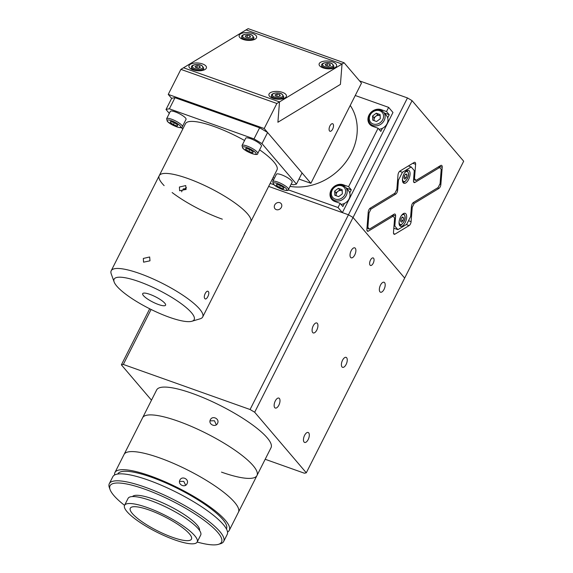 <?xml version="1.0" encoding="UTF-8"?>
<svg xmlns="http://www.w3.org/2000/svg" width="573" height="573" viewBox="0 0 573 573"><rect width="100%" height="100%" fill="white"/><g stroke="black" fill="none" stroke-linecap="round" stroke-linejoin="round"><path stroke-width="0.86" d="M114.6 474.988A64.061 14.776 26.8 0 1 114.937 472.539L124.069 454.453A64.061 14.776 26.8 0 1 159.538 457.863A64.061 14.776 26.8 0 1 238.432 512.226L256.969 475.533A64.061 14.776 26.8 0 1 221.5 472.123M114.937 472.539A64.061 14.776 26.8 0 1 150.405 475.948A64.061 14.776 26.8 0 1 229.3 530.304L238.432 512.226A64.061 14.776 26.8 0 0 159.538 457.863A64.061 14.776 26.8 0 0 124.069 454.453L142.605 417.76A64.061 14.776 26.8 0 1 178.074 421.169A64.061 14.776 26.8 0 1 256.969 475.533L271.022 447.714A64.061 14.776 26.8 0 0 192.127 393.35A64.061 14.776 26.8 0 0 156.658 389.941L142.605 417.76A64.061 14.776 26.8 0 1 178.074 421.169A64.061 14.776 26.8 0 1 256.969 475.533M179.908 480.088C181.97 475.461 189.534 479.329 187.034 483.727C185.015 488.296 177.437 484.443 179.908 480.088L180.072 479.787M185.652 485.238L183.783 481.413L179.521 481.406M117.766 474.036L117.794 473.986A60.86 14.039 26.8 0 1 151.487 477.223A60.86 14.039 26.8 0 1 226.442 528.865L226.414 528.915M110.088 489.629L109.364 487.616A64.061 14.776 26.8 0 1 109.314 483.669A64.061 14.776 26.8 0 1 144.783 487.071A64.061 14.776 26.8 0 1 223.678 541.435A64.061 14.776 26.8 0 1 220.469 543.741L218.413 544.35A62.464 14.411 -153.2 0 0 204.855 520.857A62.464 14.411 -153.2 0 0 144.625 489.106A62.464 14.411 -153.2 0 0 110.088 489.629A62.464 14.411 -153.2 0 0 124.556 505.357A40.683 9.383 26.8 0 1 147.089 507.499A40.683 9.383 26.8 0 1 197.184 542.022A40.683 9.383 26.8 0 1 174.665 539.852A40.683 9.383 26.8 0 1 124.563 505.336L128.08 498.381A40.683 9.383 26.8 0 1 150.599 500.544A40.683 9.383 26.8 0 1 200.7 535.067L197.184 542.022M109.314 483.669L112.824 476.707A64.061 14.776 26.8 0 1 148.3 480.117A64.061 14.776 26.8 0 1 227.187 534.48L223.678 541.435M132.463 496.569A37.639 8.681 26.8 0 1 153.034 498.976A37.639 8.681 26.8 0 1 199.554 530.462M197.176 542.044A62.464 14.411 -153.2 0 0 218.413 544.35M229.3 530.304A64.061 14.776 26.8 0 1 227.524 532.03M149.259 510.049A34.273 7.907 26.8 0 1 191.468 539.129A34.273 7.907 26.8 0 1 172.487 537.309A34.273 7.907 26.8 0 1 130.279 508.222A34.273 7.907 26.8 0 1 149.259 510.049M210.384 419.744C212.447 415.117 220.018 418.985 217.518 423.39C215.491 427.952 207.913 424.099 210.384 419.744L210.556 419.443M216.3 424.779L214.46 420.754L210.026 420.861M373.188 263.286A4.004 1.877 109.6 0 0 373.166 257.922A4.004 1.877 109.6 0 0 370.473 260.099A4.004 1.877 109.6 0 0 370.487 265.464A4.004 1.877 109.6 0 0 373.188 263.286M316.805 330.055A5.286 2.478 109.6 0 0 316.783 322.971A5.286 2.478 109.6 0 0 313.223 325.851A5.286 2.478 109.6 0 0 313.245 332.934A5.286 2.478 109.6 0 0 316.805 330.055M308.174 439.563A5.286 2.478 109.6 0 0 308.152 432.479A5.286 2.478 109.6 0 0 304.592 435.358A5.286 2.478 109.6 0 0 304.614 442.442A5.286 2.478 109.6 0 0 308.174 439.563M278.865 405.168A5.286 2.478 109.6 0 0 278.843 398.085A5.286 2.478 109.6 0 0 275.284 400.964A5.286 2.478 109.6 0 0 275.305 408.048A5.286 2.478 109.6 0 0 278.865 405.168M346.113 364.449A5.286 2.478 109.6 0 0 346.099 357.366A5.286 2.478 109.6 0 0 342.532 360.245A5.286 2.478 109.6 0 0 342.554 367.329A5.286 2.478 109.6 0 0 346.113 364.449M384.06 289.336A5.286 2.478 109.6 0 0 384.039 282.253A5.286 2.478 109.6 0 0 380.479 285.132A5.286 2.478 109.6 0 0 380.501 292.216A5.286 2.478 109.6 0 0 384.06 289.336M354.751 254.942A5.286 2.478 109.6 0 0 354.73 247.858A5.286 2.478 109.6 0 0 351.163 250.738A5.286 2.478 109.6 0 0 351.185 257.821A5.286 2.478 109.6 0 0 354.751 254.942M281.372 207.34A4.004 3.417 -40.4 0 0 281.092 203.558A4.004 3.417 -40.4 0 0 274.711 204.969A4.004 3.417 -40.4 0 0 274.997 208.751A4.004 3.417 -40.4 0 0 281.372 207.34M151.093 309.463L123.317 364.449L250.079 409.516L348.448 214.775L268.644 186.404L342.382 212.619L338.041 207.526L340.147 203.351L334.818 201.46A9.612 8.194 -40.4 0 1 331.717 199.347A9.612 8.194 -40.4 0 1 331.036 190.265A9.612 8.194 -40.4 0 1 343.248 184.764L348.585 186.662L378.094 128.237L372.758 126.347A9.612 8.194 -40.4 0 1 369.664 124.234A9.612 8.194 -40.4 0 1 368.976 115.152A9.612 8.194 -40.4 0 1 381.195 109.651L386.524 111.549L388.63 107.373L355.246 95.505M250.079 409.516A110.51 25.491 26.8 0 1 254.677 412.238L412.066 100.655A110.51 25.491 -153.2 0 0 407.467 97.933L348.448 214.775A110.51 25.491 26.8 0 1 353.047 217.496L404.667 278.07L353.047 217.496A110.51 25.491 26.8 0 0 348.448 214.775L268.644 186.404M254.677 412.238L306.297 472.804L404.667 278.07L463.686 161.221L412.066 100.655M306.297 472.804A110.51 25.491 26.8 0 1 304.363 473.205L265.177 459.274M151.487 400.176L121.383 364.851A110.51 25.491 26.8 0 1 123.317 364.449M121.383 364.851L149.703 308.775M333.063 124.019A4.004 1.877 109.6 0 0 332.648 123.718A4.004 1.877 109.6 0 0 329.726 126.375A4.004 1.877 109.6 0 0 329.547 130.973A4.004 1.877 109.6 0 0 329.962 131.267A4.004 1.877 109.6 0 0 332.877 128.617A4.004 1.877 109.6 0 0 333.063 124.019M264.21 128.531L276.859 103.491L279.502 101.894L277.898 122.25L340.426 84.396L342.031 64.033L246.061 29.911L248.145 28.65L344.115 62.772L361.484 83.149L310.895 183.303L264.21 128.531L168.24 94.409L180.889 69.369L276.859 103.491M291.184 184.091L293.089 184.771A76.875 17.734 26.8 0 0 296.449 184.076L261.983 143.637A76.875 17.734 26.8 0 0 254.011 138.917L169.372 108.827A76.875 17.734 26.8 0 0 166.012 109.515L171.635 98.391L168.24 94.409M298.984 179.07L310.895 183.303M180.889 69.369L183.532 67.772L279.502 101.894L344.115 62.772M340.426 84.396L277.898 122.25L279.502 101.894L183.532 67.772L246.061 29.911L342.031 64.033L340.426 84.396M335.198 67.528A8.81 3.875 4.5 0 0 336.645 65.616A8.81 3.875 4.5 0 0 330.542 61.39A8.81 3.875 4.5 0 0 320.536 62.314A8.81 3.875 4.5 0 0 319.082 64.226A8.81 3.875 4.5 0 0 325.192 68.452A8.81 3.875 4.5 0 0 335.198 67.528M255.221 39.093A8.81 3.875 4.5 0 0 256.675 37.181A8.81 3.875 4.5 0 0 250.566 32.962A8.81 3.875 4.5 0 0 240.56 33.879A8.81 3.875 4.5 0 0 239.106 35.798A8.81 3.875 4.5 0 0 245.215 40.017A8.81 3.875 4.5 0 0 255.221 39.093M205.027 69.491A8.81 3.875 4.5 0 0 206.473 67.571A8.81 3.875 4.5 0 0 200.371 63.352A8.81 3.875 4.5 0 0 190.365 64.276A8.81 3.875 4.5 0 0 188.911 66.189A8.81 3.875 4.5 0 0 195.021 70.415A8.81 3.875 4.5 0 0 205.027 69.491M285.003 97.919A8.81 3.875 4.5 0 0 286.45 96.006A8.81 3.875 4.5 0 0 280.34 91.787A8.81 3.875 4.5 0 0 270.341 92.711A8.81 3.875 4.5 0 0 268.887 94.624A8.81 3.875 4.5 0 0 274.997 98.843A8.81 3.875 4.5 0 0 285.003 97.919M222.331 219.18A51.248 11.825 26.8 0 1 172.136 192.535M164.129 185.616A51.248 11.825 26.8 0 1 159.222 175.689A51.248 11.825 26.8 0 1 187.593 178.418A51.248 11.825 26.8 0 1 250.709 221.909L276.981 169.909A51.248 11.825 26.8 0 0 259.598 149.818M114.142 281.966A44.844 10.343 -153.2 0 0 116.813 286.156A44.844 10.343 -153.2 0 0 154.767 311.232A44.844 10.343 -153.2 0 0 191.919 321.252A44.844 10.343 -153.2 0 0 191.461 312.693A44.844 10.343 -153.2 0 0 143.973 283.485A44.844 10.343 -153.2 0 0 114.142 281.966L111.241 273.908A51.248 11.825 26.8 0 1 111.205 270.75L185.487 123.689A51.248 11.825 26.8 0 1 213.865 126.418A51.248 11.825 26.8 0 1 244.564 140.5M273.063 177.651L274.453 178.146M166.012 109.515L169.314 113.39M181.34 127.507L182.737 129.14M296.449 184.076L302.071 172.953L267.605 132.506L261.983 143.637M171.635 98.391A76.875 17.734 26.8 0 1 174.994 97.697L169.372 108.827M254.011 138.917L259.633 127.786L174.994 97.697M259.633 127.786A76.875 17.734 26.8 0 1 267.605 132.506M183.253 188.782A38.441 8.867 26.8 0 1 185.946 189.62M272.734 181.548L276.422 174.242A8.81 2.034 26.8 0 1 283.22 175.474A8.81 2.034 26.8 0 1 291.614 180.824A8.81 2.034 26.8 0 1 292.151 182.185L288.463 189.491A8.81 2.034 26.8 0 0 287.925 188.123A8.81 2.034 26.8 0 0 279.531 182.773A8.81 2.034 26.8 0 0 272.734 181.548L273.35 184.048C276.558 188.037 289.014 192.607 288.463 189.491M276.788 184.284L280.634 185.652L283.921 187.93L283.349 188.839L279.502 187.471L276.222 185.194L276.788 184.284M280.455 185.588L279.502 187.471M283.836 187.872L283.349 188.839M166.628 118.711L170.317 111.406A8.81 2.034 26.8 0 1 177.107 112.637A8.81 2.034 26.8 0 1 185.509 117.988A8.81 2.034 26.8 0 1 186.039 119.349L182.35 126.654A8.81 2.034 26.8 0 0 181.82 125.286A8.81 2.034 26.8 0 0 173.418 119.936A8.81 2.034 26.8 0 0 166.628 118.711L167.244 121.211C170.453 125.208 182.902 129.77 182.35 126.654M177.809 125.093L177.243 126.003L173.397 124.635L170.117 122.357L170.682 121.447L174.529 122.815L177.809 125.093M177.73 125.036L177.243 126.003M174.35 122.751L173.397 124.635M242.028 145.521L245.717 138.215A8.81 2.034 26.8 0 1 252.514 139.44A8.81 2.034 26.8 0 1 260.916 144.797A8.81 2.034 26.8 0 1 261.446 146.158L257.757 153.464A8.81 2.034 26.8 0 0 257.22 152.096A8.81 2.034 26.8 0 0 248.825 146.745A8.81 2.034 26.8 0 0 242.028 145.521L242.644 148.02C245.853 152.01 258.308 156.579 257.757 153.464M253.216 151.902L252.643 152.812L248.797 151.444L245.516 149.166L246.082 148.257L249.935 149.625L253.216 151.902M253.13 151.845L252.643 152.812M249.749 149.56L248.797 151.444M280.312 95.849L278.277 96.543L275.634 96.013L275.026 94.781L277.06 94.079L279.703 94.617L280.312 95.849M279.581 96.099L279.703 94.617M276.888 96.264L277.06 94.079M200.335 67.413L198.301 68.115L195.658 67.585L195.049 66.353L197.083 65.651L199.726 66.182L200.335 67.413M199.612 67.664L199.726 66.182M196.911 67.836L197.083 65.651M325.22 64.391L327.255 63.689L329.898 64.219L330.506 65.451L328.479 66.153L325.836 65.623L325.22 64.391M327.083 65.874L327.255 63.689M329.783 65.702L329.898 64.219M245.251 35.956L247.278 35.254L249.921 35.784L250.53 37.016L248.503 37.718L245.86 37.188L245.251 35.956M247.106 37.438L247.278 35.254M249.807 37.266L249.921 35.784M179.399 187.034L185.738 185.573L186.06 189.405L179.643 190.766L179.399 187.034M186.483 187.7L182.121 190.229L181.677 191.812M143.322 258.444L149.66 256.983L149.99 260.815L143.565 262.176L143.322 258.444M111.205 270.75A51.248 11.825 26.8 0 1 150.735 277.891A51.248 11.825 26.8 0 1 199.597 309.026A51.248 11.825 26.8 0 1 202.692 316.969A51.248 11.825 26.8 0 1 200.127 318.81L191.919 321.252M204.869 298.59C202.871 296.707 206.595 289.315 208.386 291.636C210.105 293.426 206.373 300.804 204.869 298.59L205.277 298.884M207.956 291.335L208.386 291.636M159.222 175.689A51.248 11.825 26.8 0 1 198.752 182.83A51.248 11.825 26.8 0 1 247.622 213.965A51.248 11.825 26.8 0 1 250.709 221.909L246.025 230.998C243.582 236.09 243.253 236.613 245.043 232.574M164.802 303.21A12.814 2.958 26.8 0 1 165.576 305.201A12.814 2.958 26.8 0 1 155.691 303.418A12.814 2.958 26.8 0 1 143.472 295.632A12.814 2.958 26.8 0 1 142.698 293.648A12.814 2.958 26.8 0 1 152.583 295.432A12.814 2.958 26.8 0 1 164.802 303.21M371.261 125.616A9.612 8.194 139.6 0 1 370.86 124.405M272.225 179.306A54.456 46.427 -40.4 0 0 273.45 180.123M290.024 186.39A54.456 46.427 -40.4 0 0 351.342 153.184A54.456 46.427 -40.4 0 0 350.239 105.418M333.321 200.729A9.612 8.194 139.6 0 1 332.92 199.519M382.37 128.331L380.809 131.425L378.094 128.237M346.314 188.073L351.292 189.842L348.585 186.662M351.292 189.842L349.731 192.936M344.43 203.444L342.862 206.538L340.147 203.351M270.162 183.396L274.073 184.785M288.24 189.821L338.041 207.526M384.261 112.96L389.239 114.729L387.677 117.823M389.239 114.729L386.524 111.549M342.382 212.619L392.978 112.473L388.63 107.373M412.918 202.921L414.215 203.379L412.231 207.311L411.099 221.651A3.202 1.504 -70.4 0 1 409.115 225.59L395.019 234.121A3.202 1.504 -70.4 0 1 394.174 234.271A3.202 1.504 -70.4 0 1 393.844 234.035A3.202 1.504 -70.4 0 1 393.486 232.316L394.618 217.976L393.078 216.179L368.425 231.105A3.202 1.504 -70.4 0 1 367.572 231.256A3.202 1.504 -70.4 0 1 367.243 231.019A3.202 1.504 -70.4 0 1 366.885 229.307L368.246 212.096A3.202 1.504 -70.4 0 1 370.23 208.164L394.89 193.23L396.874 189.298L398.006 174.958A3.202 1.504 -70.4 0 1 399.997 171.026L414.086 162.496A3.202 1.504 -70.4 0 1 414.931 162.345A3.202 1.504 -70.4 0 1 415.618 164.293L414.487 178.633L416.027 180.438L413.577 179.564M359.572 80.9L407.467 97.933M413.677 178.346L414.487 178.633M393.078 216.179L391.66 215.67M412.231 207.311L411.414 207.025M416.027 180.438L440.68 165.504A3.202 1.504 -70.4 0 1 441.532 165.353A3.202 1.504 -70.4 0 1 442.22 167.309L440.859 184.513A3.202 1.504 -70.4 0 1 438.875 188.445L414.215 203.379M402.375 225.984A6.89 3.23 109.6 0 0 406.393 219.187A6.89 3.23 109.6 0 0 405.161 213.328A6.89 3.23 109.6 0 0 403.342 213.65A6.89 3.23 109.6 0 0 399.324 220.44A6.89 3.23 109.6 0 0 400.548 226.306A6.89 3.23 109.6 0 0 402.375 225.984M405.763 182.966A6.89 3.23 109.6 0 0 409.781 176.169A6.89 3.23 109.6 0 0 408.556 170.31A6.89 3.23 109.6 0 0 406.737 170.632A6.89 3.23 109.6 0 0 402.712 177.422A6.89 3.23 109.6 0 0 403.944 183.288A6.89 3.23 109.6 0 0 405.763 182.966M438.109 187.55L440.093 183.611L441.224 169.271L439.692 167.474L415.031 182.4A3.202 1.504 -70.4 0 1 414.186 182.551A3.202 1.504 -70.4 0 1 413.498 180.602L414.286 170.561L411.213 166.958L402.411 172.294L398.436 180.166L397.648 190.2A3.202 1.504 -70.4 0 1 395.656 194.132L370.996 209.066L369.012 212.998L367.88 227.338L369.413 229.136L394.074 214.209A3.202 1.504 -70.4 0 1 394.919 214.058A3.202 1.504 -70.4 0 1 395.614 216.014L394.818 226.049L397.891 229.651L406.694 224.315L410.669 216.451L411.464 206.409A3.202 1.504 -70.4 0 1 413.448 202.477L438.109 187.55M397.891 229.651L393.809 228.197M394.002 225.755L394.818 226.049M369.413 229.136L366.971 228.269M367.064 227.044L367.88 227.338M369.012 212.998L368.195 212.705M369.707 208.601L370.996 209.066M398.436 180.166L397.619 179.872M411.213 166.958L408.377 165.948M399.632 171.306L402.411 172.294M439.692 167.474L438.266 166.965M345.605 187.235A8.81 7.513 139.6 0 1 346.228 195.558A8.81 7.513 139.6 0 1 332.197 198.666C330.263 196.174 330.027 193.337 331.495 190.157C335.785 184.255 340.484 183.288 345.605 187.235L348.456 190.58A8.81 7.513 139.6 0 1 349.079 198.903A8.81 7.513 139.6 0 1 341.007 204.36M336.322 195.801A4.004 3.417 139.6 0 1 336.136 194.841A4.004 3.417 139.6 0 1 336.573 192.943A4.004 3.417 139.6 0 1 337.898 191.368A4.004 3.417 139.6 0 1 341.658 190.651A4.004 3.417 139.6 0 1 342.224 190.916M338.321 188.309L342.174 189.677L342.339 193.839L338.657 196.632L334.811 195.264L334.646 191.103L338.321 188.309L339.732 189.971L342.217 190.852M336.172 195.751L336.057 192.764L339.732 189.971M336.057 192.764L334.646 191.103M383.545 112.122A8.81 7.513 139.6 0 1 384.175 120.445A8.81 7.513 139.6 0 1 370.137 123.553C368.203 121.061 367.973 118.224 369.435 115.044C373.725 109.142 378.431 108.175 383.545 112.122L386.395 115.467A8.81 7.513 139.6 0 1 387.019 123.789A8.81 7.513 139.6 0 1 378.954 129.247M374.262 120.688A4.004 3.417 139.6 0 1 374.083 119.728A4.004 3.417 139.6 0 1 374.513 117.83A4.004 3.417 139.6 0 1 375.838 116.255A4.004 3.417 139.6 0 1 379.598 115.538A4.004 3.417 139.6 0 1 380.164 115.803M380.279 118.726L376.604 121.519L372.751 120.151L372.586 115.99L376.268 113.196L380.114 114.564L380.279 118.726M374.119 120.638L373.997 117.651L372.586 115.99M373.997 117.651L377.679 114.858L376.268 113.196M377.679 114.858L380.164 115.739M401.114 218.428L402.64 216.895L403.585 217.998L402.998 220.634L401.472 222.166L400.534 221.063L401.114 218.428M400.799 219.853L402.998 220.634M402.074 217.461L403.585 217.998M404.509 175.41L406.035 173.877L406.973 174.98L406.386 177.616L404.867 179.148L403.922 178.045L404.509 175.41M404.194 176.835L406.386 177.616M405.469 174.443L406.973 174.98M273.736 184.313A7.607 1.755 -153.2 0 0 282.647 189.584A7.607 1.755 -153.2 0 0 286.4 188.811A7.607 1.755 -153.2 0 0 277.49 183.539A7.607 1.755 -153.2 0 0 273.736 184.313M167.631 121.476A7.607 1.755 -153.2 0 0 176.541 126.755A7.607 1.755 -153.2 0 0 180.294 125.974A7.607 1.755 -153.2 0 0 171.384 120.702A7.607 1.755 -153.2 0 0 167.631 121.476M243.031 148.285A7.607 1.755 -153.2 0 0 251.941 153.557A7.607 1.755 -153.2 0 0 255.694 152.783A7.607 1.755 -153.2 0 0 246.784 147.505A7.607 1.755 -153.2 0 0 243.031 148.285M283.678 96.508A6.088 2.679 -175.5 0 1 279.724 98.678A6.088 2.679 -175.5 0 1 273.156 97.568A6.088 2.679 -175.5 0 1 271.545 95.555C270.614 93.628 277.633 91.587 281.866 93.993L283.678 96.508L283.513 98.585M273.801 96.651A5.286 2.328 4.5 0 0 281.25 97.252A5.286 2.328 4.5 0 0 281.544 93.979A5.286 2.328 4.5 0 0 274.087 93.378A5.286 2.328 4.5 0 0 273.801 96.651M203.702 68.08A6.088 2.679 -175.5 0 1 199.748 70.25A6.088 2.679 -175.5 0 1 193.18 69.14A6.088 2.679 -175.5 0 1 191.568 67.12C190.637 65.2 197.656 63.152 201.889 65.558L203.702 68.08L203.544 70.15M193.824 68.216A5.286 2.328 4.5 0 0 201.273 68.817A5.286 2.328 4.5 0 0 201.567 65.544A5.286 2.328 4.5 0 0 194.118 64.942A5.286 2.328 4.5 0 0 193.824 68.216M333.88 66.117A6.088 2.679 -175.5 0 1 329.926 68.287A6.088 2.679 -175.5 0 1 323.351 67.177A6.088 2.679 -175.5 0 1 321.74 65.157C320.808 63.238 327.828 61.189 332.061 63.596L333.88 66.117L333.715 68.194M323.996 66.26A5.286 2.328 4.5 0 0 331.445 66.862A5.286 2.328 4.5 0 0 331.738 63.589A5.286 2.328 4.5 0 0 324.289 62.98A5.286 2.328 4.5 0 0 323.996 66.26M253.903 37.682A6.088 2.679 -175.5 0 1 249.95 39.852A6.088 2.679 -175.5 0 1 243.375 38.742A6.088 2.679 -175.5 0 1 241.77 36.729C240.832 34.803 247.851 32.761 252.084 35.168L253.903 37.682L253.739 39.759M244.019 37.825A5.286 2.328 4.5 0 0 251.468 38.427A5.286 2.328 4.5 0 0 251.762 35.154A5.286 2.328 4.5 0 0 244.313 34.552A5.286 2.328 4.5 0 0 244.019 37.825M344.437 186.161L343.248 184.764M382.377 111.047L381.195 109.651M415.618 164.293L412.775 163.284M367.014 230.604L368.425 231.105M393.615 233.619L395.019 234.121M409.115 225.59L406.271 224.573M408.506 220.734L411.099 221.651M438.875 188.445L437.457 187.944M439.828 184.148L440.859 184.513M442.22 167.309L439.376 166.299M395.614 216.014L392.77 214.997M395.656 194.132L394.238 193.631M396.609 189.828L397.648 190.2M413.62 181.899L415.031 182.4M332.161 190.222A7.607 6.489 -40.4 0 0 335.155 199.082A7.607 6.489 -40.4 0 0 344.824 194.727A7.607 6.489 -40.4 0 0 341.83 185.867A7.607 6.489 -40.4 0 0 332.161 190.222M370.101 115.109A7.607 6.489 -40.4 0 0 373.095 123.969A7.607 6.489 -40.4 0 0 382.764 119.614A7.607 6.489 -40.4 0 0 379.77 110.754A7.607 6.489 -40.4 0 0 370.101 115.109M399.137 221.472A5.286 2.478 109.6 0 0 400.649 224.58A5.286 2.478 109.6 0 0 403.85 221.629A5.286 2.478 109.6 0 0 404.617 215.298A5.286 2.478 109.6 0 0 401.021 216.186M402.533 178.454A5.286 2.478 109.6 0 0 404.044 181.562A5.286 2.478 109.6 0 0 407.238 178.611A5.286 2.478 109.6 0 0 408.005 172.28A5.286 2.478 109.6 0 0 404.409 173.168M271.38 97.625L271.545 95.555M191.403 69.197L191.568 67.12M321.582 67.234L321.74 65.157M241.605 38.799L241.77 36.729M202.692 316.969L244.098 234.994M334.453 201.316L332.197 198.666M372.393 126.203L370.137 123.553M399.352 225.031C400.076 226.084 401.587 224.996 403.901 221.758C405.691 218.377 405.534 215.649 403.428 213.557M402.74 182.013C403.464 183.066 404.982 181.978 407.288 178.74C409.086 175.359 408.929 172.631 406.823 170.539"/></g></svg>
